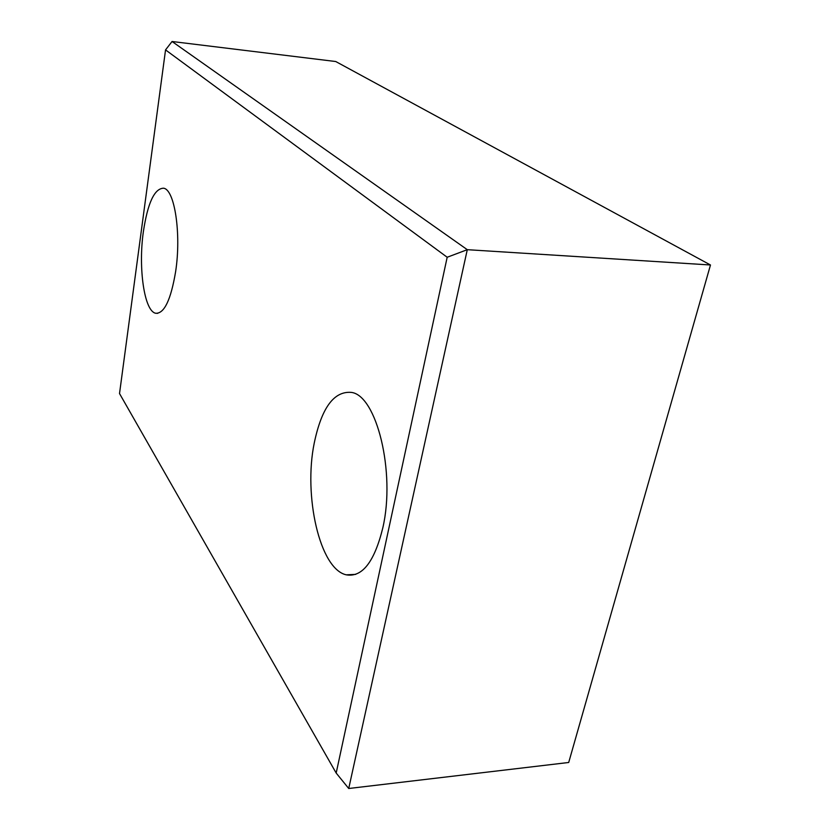 <?xml version="1.0" encoding="UTF-8"?>
<svg xmlns="http://www.w3.org/2000/svg" width="830" height="830" viewBox="0 0 830 830"><rect width="100%" height="100%" fill="white"/><g stroke="black" fill="none" stroke-linecap="round" stroke-linejoin="round"><path stroke-width="1.25" d="M314.238 443.085C321.584 407.862 333.94 390.971 351.287 392.393C376.405 395.122 395.806 472.021 382.806 527.901C374.403 561.941 362.212 577.576 346.245 574.827C319.654 569.048 303.375 495.624 314.238 443.085M119.52 393.555L165.544 49.893L447.183 257.248L336.181 773.041L119.52 393.555M175.628 271.618C170.876 299.858 164.247 313.74 155.729 313.263C144.285 311.354 138.133 268.1 143.362 231.705C147.688 203.091 154.39 188.586 163.458 188.203C174.58 189.074 181.49 233.707 175.628 271.618M165.544 49.893L172.059 41.5L335.735 61.524L710.48 264.988L467.29 249.685L172.059 41.5M336.181 773.041L348.725 788.5L467.29 249.685L447.183 257.248M348.725 788.5L568.706 762.48L710.48 264.988M346.245 574.827L355.707 574.381M155.729 313.263L157.731 313.335"/></g></svg>
